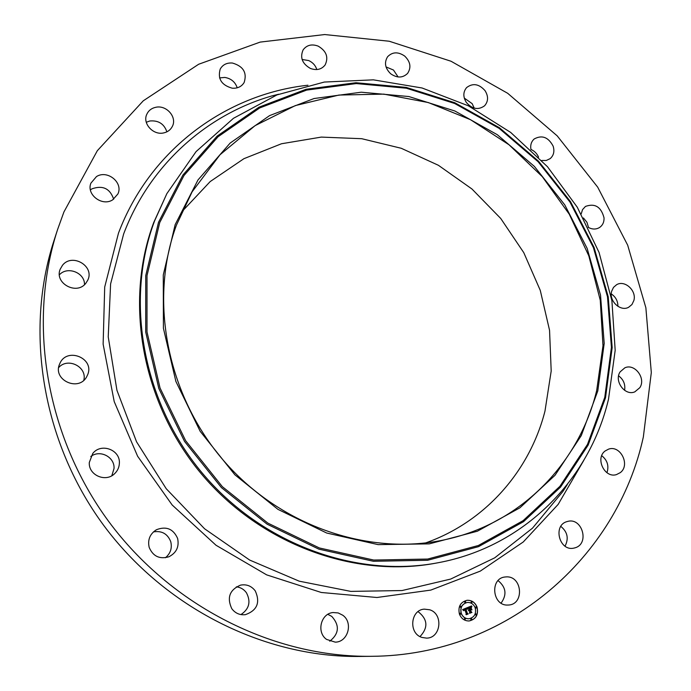 <?xml version="1.0" encoding="UTF-8"?>
<svg xmlns="http://www.w3.org/2000/svg" width="691" height="691" viewBox="0 0 691 691"><rect width="100%" height="100%" fill="white"/><g stroke="black" fill="none" stroke-linecap="round" stroke-linejoin="round"><path stroke-width="1.04" d="M429.629 609.764C443.562 613.755 441.057 638.156 426.606 638.121L422.037 637.465C408.346 633.587 410.35 609.808 424.309 609.142L429.629 609.764M418.064 611.621C427.755 619.24 428.403 627.558 420.007 636.584M63.926 211.956L97.327 150.707L143.262 100.817L198.637 64.263L260.179 42.091L324.71 34.55L389.223 41.235L451.024 61.24L507.712 93.311L557.205 135.868L597.698 187.157L627.678 245.175L645.869 307.771L651.311 372.561L643.347 436.954C617.521 556.091 508.032 655.474 371.464 656.312C274.12 657.556 171.437 606.594 108.34 520.988C45.433 435.244 27.398 322.032 57.603 229.49L63.926 211.956M371.464 656.312L359.761 656.45C264.67 657.659 164.648 608.054 103.235 524.745C42.021 441.29 24.487 331.024 53.984 240.615L57.603 229.49M438.275 562.707L436.505 563.035C354.932 578.747 260.36 544.56 200.943 473.378C141.569 402.179 124.026 301.587 153.739 222.485L166.868 193.618L196.08 151.597L233.472 118.299L276.961 94.909L324.329 82.048L373.39 79.845L422.071 87.99L468.429 105.844L510.735 132.465L547.462 166.704L577.27 207.196L599.054 252.44L611.906 300.749L615.18 350.32L608.503 399.217C589.656 479.399 524.322 546.745 438.275 562.707C356.47 578.453 261.578 544.145 201.953 472.713C142.363 401.255 124.751 300.317 154.551 220.982L166.868 193.618M597.801 390.907L581.269 435.606L555.011 475.296L519.9 507.816L477.351 531.224L429.284 543.869L378.124 544.629L326.679 533.02L277.946 509.362L234.888 474.803L200.165 431.296L175.885 381.441L163.413 328.285L163.266 275.001L175.151 224.653L197.989 179.954L230.146 143.072L269.585 115.613L314.051 98.528L361.229 92.205L408.865 96.541L454.851 110.992L497.261 134.676L534.393 166.427L564.763 204.856L587.134 248.363L600.522 295.178L604.202 343.384L597.801 390.907M176.43 225.154L192.124 191.804L220.04 154.724L255.074 125.65L295.351 105.585L338.935 95.056L383.868 94.131L428.316 102.553L470.536 119.707L508.991 144.756L542.288 176.646L569.229 214.141L588.818 255.86L600.263 300.265L602.993 345.725L596.687 390.475C579.55 461.942 522.819 522.059 447.535 539.135C371.499 556.92 281.444 527.181 224.074 461.156C166.73 395.14 148.755 300.024 176.43 225.154M181.888 211.714L210.185 181.569L243.914 158.688L281.496 143.754L321.298 137.094L361.721 138.701L401.229 148.271L438.396 165.287L471.944 188.989L500.733 218.468L523.778 252.656L540.267 290.367L549.552 330.298L551.193 371.032L544.974 411.11C529.85 470.666 485.54 521.869 425.483 542.971M327.845 614.342L331.792 616.415C339.817 625.441 339.143 633.707 329.771 641.213M236.339 586.84C240.546 587.307 243.906 589.285 246.437 592.774C251.075 601.706 249.244 608.987 240.934 614.593M153.428 531.897C161.789 530.524 167.559 533.763 170.729 541.623C172.309 548.084 170.53 553.456 165.399 557.758M90.789 456.492C99.979 449.314 114.853 457.027 114.032 468.481L111.83 475.71M58.683 367.552C67.891 357.005 87.437 366.964 83.792 380.266M59.4 274.802C67.468 265.793 84.976 272.729 84.483 284.657M90.409 189.895L91.938 188.85C102.743 185.041 109.99 188.488 113.678 199.198M146.276 122.264L149.835 120.985C158.42 120.217 164.113 123.827 166.894 131.826M219.565 77.902L224.843 77.435C231.105 78.506 235.234 81.97 237.22 87.809M302.105 59.486L308.696 60.558C312.781 62.432 315.493 65.438 316.832 69.558M386.027 66.923L393.473 70.033L398.111 76.969M464.283 98.096L472.152 103.641L474.216 108.124M530.947 149.455C534.471 150.984 537.011 153.557 538.565 157.177M583.429 217.967L586.935 222.269L588.516 227.512M611.293 293.917C615.707 296.914 617.918 301.069 617.909 306.363M618.6 375.835C623.498 379.514 625.502 384.351 624.604 390.337M601.723 455.697C607.398 460.232 609.142 465.907 606.957 472.722M560.824 526.387C567.536 531.932 568.935 538.522 565.039 546.166M498.073 580.613C506.097 587.246 507.099 594.752 501.07 603.122M390.717 73.799C385.06 68.288 384.015 62.596 387.599 56.731C392.462 51.808 398.163 51.592 404.71 56.083C410.463 61.732 411.421 67.502 407.604 73.393C402.749 78.066 397.118 78.204 390.717 73.799M255.281 590.926C260.447 602.552 257.147 610.473 245.365 614.67C239.76 615.258 235.234 613.254 231.779 608.667C226.717 597.689 229.602 589.855 240.459 585.147C246.532 584.016 251.472 585.942 255.281 590.926M466.356 102.475C462.953 96.921 463.03 91.963 466.598 87.593C472.86 82.842 479.01 83.87 485.056 90.668C488.528 96.351 488.373 101.378 484.598 105.775C478.353 110.266 472.273 109.169 466.356 102.475M177.596 538.375C179.358 546.693 176.464 552.826 168.915 556.773C159.604 559.468 153.022 556.341 149.187 547.402C147.503 539.826 149.904 533.944 156.408 529.747C166.203 525.946 173.268 528.822 177.596 538.375M531.016 149.774C530.144 145.309 531.198 141.707 534.186 138.977C541.994 134.728 548.317 137.12 553.145 146.155C554.709 151.312 553.724 155.466 550.183 158.628L546.279 160.476L541.753 160.485M119.37 463.246C119.198 467.254 117.669 470.683 114.766 473.525C105.896 482.819 88.293 475.218 89.303 462.46L92.784 453.443C101.111 442.611 120.389 449.798 119.37 463.246M581.191 213.934L582.548 209.606L585.467 206.428C594.968 203.024 601.161 206.851 604.046 217.898C604.176 222.148 602.656 225.361 599.486 227.538C596.005 229.567 592.273 229.516 588.283 227.382M87.714 374.6L86.634 376.854C78.601 391.961 52.628 380.102 59.486 364.356L59.936 363.319C67.027 346.882 94.676 358.223 87.714 374.6M611.647 291.3L613.487 287.404L616.614 284.701C624.802 279.725 636.757 290.661 633.88 300.464L631.963 304.524L628.629 307.279C620.423 311.935 608.745 300.965 611.647 291.3M85.822 283.284C76.649 295.454 54.226 283.31 60.152 269.291L62.518 265.24C72.218 252.759 94.857 266.225 87.766 280.175L85.822 283.284M620.173 371.818L624.837 367.828C634.692 363.086 646.24 378.4 639.814 387.686L634.796 391.866C624.923 396.237 613.746 380.914 620.173 371.818M112.676 199.846C102.156 206.799 86.09 194.517 90.91 183.15L96.481 176.576C107.381 169.545 123.473 182.649 117.893 193.972L112.676 199.846M605.161 450.955L608.59 449.133C620.44 444.779 630.581 465.069 620.302 472.627L616.45 474.605C604.59 478.492 594.96 458.263 605.161 450.955M163.732 132.905C153.316 135.522 142.346 123.603 146.742 114.404C148.461 110.62 151.45 108.254 155.717 107.304C166.41 104.712 177.311 117.159 172.387 126.323C170.642 129.796 167.758 131.99 163.732 132.905M566.629 521.705L567.924 521.342C582.159 517.55 589.596 543.333 575.473 547.695L573.66 548.17C559.451 551.349 552.722 525.791 566.629 521.705M232.202 88.189C221.474 85.166 217.484 78.8 220.213 69.074C222.778 64.634 226.855 62.622 232.426 63.036C243.336 66.241 247.24 72.736 244.13 82.531C241.539 86.686 237.557 88.569 232.202 88.189M506.624 576.873C522.284 576.173 524.46 604.184 508.723 605.014L507.686 605.066C492.251 605.86 489.677 578.41 504.966 576.994L506.624 576.873M310.389 68.435C302.217 63.702 299.799 57.517 303.124 49.873C306.752 45.053 311.745 43.792 318.119 46.098C326.411 50.979 328.752 57.267 325.124 64.954C321.496 69.506 316.582 70.663 310.389 68.435M342.745 615.215C353.429 622.531 348.057 642.164 335.265 642.146L326.575 639.408C316.193 632.282 320.883 613.34 333.114 612.546L338.167 612.934L342.745 615.215M477.049 607.061C478.664 614.653 476.03 619.291 469.146 620.967C464.602 621.002 461.363 618.73 459.437 614.152C457.839 606.724 460.37 602.103 467.03 600.289C471.711 600.099 475.045 602.353 477.049 607.061M475.192 607.804C476.462 613.772 474.397 617.426 468.99 618.765C465.397 618.799 462.84 617.011 461.312 613.392C460.059 607.527 462.054 603.882 467.323 602.466C470.994 602.336 473.62 604.115 475.192 607.804M467.22 607.752L467.133 609.194L466.373 608.572L465.458 608.823L467.064 613.47L467.677 613.746L465.915 614.463L466.278 613.746L464.767 609.497L463.877 610.628L464.654 609.177L463.661 609.756L463.661 610.671L462.625 609.574L467.228 607.674L467.012 609.091M467.539 607.95L467.341 609.315M466.701 608.909L465.846 609.065L467.375 613.358L468.273 613.91L466.304 614.705L468.023 613.884L467.271 613.435L465.682 608.996L466.701 608.909M471.573 605.929L471.4 607.458L470.493 606.897L468.999 607.372L469.707 609.358L469.319 607.51L471.072 607.303L469.457 607.588L470.044 609.229L470.977 608.028L471.616 609.816L469.837 609.721L471.297 612.226L469.405 612.986L469.837 612.174L469.18 610.343L468.645 610.74L469.068 610.032L468.394 610.585L468.939 609.669L467.582 607.536L471.573 605.929M471.901 606.257L471.608 607.234M471.97 609.903L471.193 608.045L471.97 609.903M470.295 609.946L470.951 611.768L471.953 612.425L469.595 613.245L471.703 612.399L470.156 609.868L470.856 609.583M465.691 601.671L465.224 602.509L464.62 602.094L465.078 601.256L465.691 601.671M476.652 607.216L476.185 608.054L475.589 607.648L476.056 606.81L476.652 607.216M472.16 601.991L471.694 602.828L471.089 602.422L471.547 601.585L472.16 601.991M471.918 619.101L471.443 619.948L470.856 619.533L471.331 618.687L471.918 619.101M476.557 614.299L476.09 615.137L475.494 614.731L475.969 613.884L476.557 614.299M459.843 613.988L460.318 613.142L460.914 613.556L460.439 614.403L459.843 613.988M459.956 606.879L460.422 606.042L461.027 606.448L460.56 607.294L459.956 606.879M464.361 619.231L464.844 618.385L465.432 618.799L464.948 619.646L464.361 619.231M468.515 610.481L469.068 610.032M470.718 609.367L469.725 609.73L471.184 612.235L469.431 612.943M470.917 608.192L471.478 609.738M470.562 607.199L469.457 607.588M470.39 607.113L470.839 607.216M470.338 606.905L468.887 607.38L469.707 609.358M471.452 605.981L471.288 607.346M464.654 609.177L463.592 609.704L463.514 610.55M464.767 609.497L463.842 610.144M466.183 608.572L465.345 608.84L466.943 613.478L467.565 613.763L465.941 614.411M466.313 608.771L466.745 608.892M466.399 608.892L465.734 609.073L467.263 613.366L468.161 613.919L466.27 614.688M470.951 611.768L471.841 612.433L469.69 613.306M469.094 620.967C475.935 619.266 478.552 614.627 476.937 607.069C474.95 602.388 471.625 600.134 466.969 600.298M467.263 602.474L467.211 602.483C461.951 603.899 459.947 607.536 461.199 613.401C462.728 617.02 465.285 618.808 468.878 618.773L468.939 618.765M465.026 601.265L464.507 602.111L465.173 602.509M475.995 606.819L475.477 607.657L476.134 608.063M471.495 601.593L470.977 602.431L471.642 602.837M471.271 618.695L470.735 619.542L471.383 619.948M475.909 613.893L475.382 614.74L476.03 615.145M460.258 613.15L459.731 613.997L460.379 614.403M460.361 606.05L459.843 606.888L460.5 607.294M464.784 618.393L464.248 619.24L464.896 619.646M567.371 484.46L562.863 491.517L532.502 528.157L494.696 557.844L450.679 579.067L402.058 590.546L350.821 591.392L299.212 581.174L249.658 560.055L204.579 528.779L166.246 488.736L136.559 441.825L116.952 390.355L108.228 336.863L110.603 283.906L123.654 233.929C149.576 165.114 206.497 114.732 271.96 95.911L278.689 94.226M583.8 460.361L558.155 504.404L523.26 541.977L480.262 571.129L430.787 590.097L376.949 597.499L321.289 592.481L266.657 574.869L216.007 545.242L172.163 504.991L137.604 456.215L114.214 401.601L103.132 344.17L104.704 287.033L118.481 233.143C149.93 149.584 226.19 94.14 307.936 85.218M605.506 397.8L588.162 445.073L560.531 487.12L523.51 521.679L478.543 546.65L427.669 560.263L373.442 561.282L318.853 549.146L267.115 524.175L221.388 487.578L184.54 441.428L158.835 388.523L145.715 332.112L145.732 275.614L158.524 222.286L182.925 175.013L217.155 136.092L259.013 107.183L306.113 89.269L355.986 82.73L406.273 87.412L454.756 102.726L499.429 127.731L538.522 161.202L570.507 201.668L594.087 247.49L608.227 296.81L612.174 347.633L605.506 397.8M604.772 397.342L587.497 444.408L559.969 486.265L523.096 520.668L478.319 545.519L427.669 559.054L373.684 560.047L319.346 547.954L267.84 523.096L222.329 486.654L185.654 440.72L160.062 388.057L146.993 331.905L147.002 275.657L159.725 222.571L183.996 175.497L218.062 136.74L259.73 107.943L306.623 90.098L356.288 83.568L406.36 88.223L454.643 103.469L499.144 128.371L538.082 161.703L569.937 202.014L593.422 247.646L607.501 296.767L611.423 347.383L604.772 397.342M566.482 485.592L562.863 491.517L567.38 484.46"/></g></svg>
